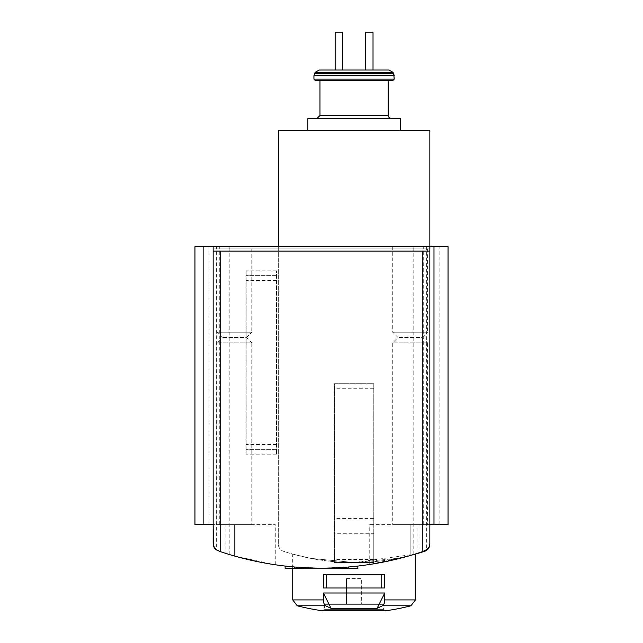 <?xml version="1.0" encoding="UTF-8"?>
<svg xmlns="http://www.w3.org/2000/svg" width="643" height="643" viewBox="0 0 643 643"><rect width="100%" height="100%" fill="white"/><g stroke="black" fill="none" stroke-linecap="round" stroke-linejoin="round"><path stroke-width="0.48" stroke-dasharray="3.21 2.41" d="M194.966 524.648L234.365 524.648L234.365 555.978L263.075 562.729L275.284 564.771L234.365 555.978A318.229 318.229 0 0 1 225.106 553.189L218.266 550.93A318.229 318.229 0 0 0 234.365 555.978L234.365 524.648L275.284 524.648L225.106 524.648L225.106 553.189M229.816 554.652L229.816 246.574L216.353 246.574L216.353 549.958A7.579 7.579 0 0 0 218.266 550.93A318.229 318.229 0 0 0 424.734 550.93A318.229 318.229 0 0 1 410.154 555.544A318.229 318.229 0 0 0 417.894 553.189L426.647 549.958L426.647 246.574L413.184 246.574L448.034 246.574M429.854 524.648L429.854 543.769A7.579 7.579 0 0 1 424.734 550.93A7.579 7.579 0 0 0 429.854 543.769L429.854 524.648L410.154 524.648L410.154 555.544L381.452 562.44L369.235 564.538L410.154 555.544L410.154 524.648L369.235 524.648L417.894 524.648L417.894 553.189M285.13 566.057A318.229 318.229 0 0 0 294.598 567.005A318.229 318.229 0 0 1 285.13 566.057L285.13 568.597L348.402 568.597L348.402 567.005A318.229 318.229 0 0 0 357.87 566.057A318.229 318.229 0 0 1 348.402 567.005L326.234 568.107A318.229 318.229 0 0 1 316.766 568.107L294.598 567.005L321.5 568.139L348.402 567.005L348.402 568.597L357.87 568.597L357.87 566.057M292.71 554.089L310.69 558.357L354.052 562.537L397.495 558.349L415.45 554.089L354.092 562.537L310.698 558.357L292.71 554.089L292.71 568.597M384.771 592.991L377.128 608.278A227.309 113.65 90 0 0 382.497 605.778A6.06 3.03 90 0 0 384.771 599.911L384.771 592.991L323.397 592.991L331.032 608.278A227.309 113.65 90 0 1 325.663 605.778A6.06 3.03 90 0 1 323.397 599.911L323.397 592.991M326.427 587.991L323.397 587.991L323.397 574.352L381.733 574.352L381.733 587.991L384.771 587.991L384.771 574.352L323.397 574.352L326.427 574.352L326.427 587.991L323.397 587.991L381.733 587.991M377.128 608.278L331.032 608.278M278.315 246.574L278.315 544.107A7.579 7.579 0 0 0 283.539 551.308A227.309 227.309 0 0 0 424.621 551.308A7.579 7.579 0 0 0 429.854 544.107L429.854 130.65L278.315 130.65L278.315 544.107A7.579 7.579 0 0 0 283.539 551.308A227.309 227.309 0 0 0 411.11 555.263M342.719 70.031L335.14 70.031L342.719 70.031L335.14 70.031L335.14 32.15L342.719 32.15L342.719 70.031M373.02 70.031L365.449 70.031L373.02 70.031L365.449 70.031L365.449 32.15L373.02 32.15L373.02 70.031M229.816 246.574L213.146 246.574L213.146 524.648L225.106 524.648M218.266 550.93A7.579 7.579 0 0 1 213.146 543.769L213.146 246.574L216.353 246.574M448.034 524.648L417.894 524.648M429.854 248.094L429.854 246.574L429.854 248.094L213.146 248.094L429.854 248.094M373.784 533.746L373.784 383.718L334.384 383.718L334.384 562.537L334.384 383.718L373.784 383.718L373.784 562.537L334.384 562.537L373.784 562.537L373.784 533.746L334.384 533.746M426.647 246.574L213.146 246.574L213.146 543.769M276.49 454.183L276.49 449.642L246.189 449.642L276.49 449.642L276.49 270.824L276.49 454.183L246.189 454.183L246.189 270.824L246.189 454.183M209.015 524.648L209.015 246.574L194.966 246.574M209.015 246.574L213.146 246.574M427.579 524.648L392.72 524.648L427.579 524.648L427.579 342.807L392.72 342.807L427.579 342.807L422.274 337.503L398.025 337.503L422.274 337.503L427.579 332.198L392.72 332.198L427.579 332.198L427.579 246.574L392.72 246.574L427.579 246.574M251.791 524.648L216.94 524.648L251.791 524.648L251.791 342.807L216.94 342.807L251.791 342.807L246.486 337.503L222.245 337.503L246.486 337.503L251.791 332.198L216.94 332.198L251.791 332.198L251.791 246.574L216.94 246.574L251.791 246.574M429.854 251.124L213.146 251.124M307.86 130.65L400.3 130.65L307.86 130.65L400.3 130.65L307.86 130.65L307.86 118.529L400.3 118.529L307.86 118.529L400.3 118.529L400.3 130.65M373.784 518.588L334.384 518.588M373.784 388.268L334.384 388.268M316.951 118.529L391.209 118.529L316.951 118.529M319.981 80.64L388.179 80.64L319.981 80.64L319.981 115.499L388.179 115.499L319.981 115.499L388.179 115.499L388.179 80.64L319.981 80.64M313.921 75.802L394.239 75.802L313.921 75.802L394.239 75.802L394.239 79.129L313.921 79.129L394.239 79.129L313.921 79.129L314.531 73.527L393.629 73.527L314.531 73.527L315.239 72.305L319.169 70.031L388.991 70.031M388.179 80.64L315.44 80.64M324.53 604.356L383.63 604.356L324.53 604.356L324.53 609.331L322.81 610.834L385.358 610.834M346.505 604.356L361.655 604.356L346.505 604.356L346.505 578.596L346.505 604.356M384.771 574.352L381.733 574.352L384.771 574.352M326.427 574.352L381.733 574.352M346.505 578.596L361.655 578.596L361.655 604.356L361.655 578.596L346.505 578.596M276.49 275.373L246.189 275.373L276.49 275.373M321.5 568.597L321.5 568.139M294.598 568.597L294.598 567.005L294.598 568.597M415.45 599.911L384.771 599.911M323.397 599.911L292.71 599.911M325.663 605.778L297.251 605.778M410.909 605.778L382.497 605.778M219.729 524.648L219.729 246.574M423.271 524.648L423.271 246.574M439.868 524.648L439.868 246.574M276.49 270.824L246.189 270.824M373.784 559.506L334.384 559.506M315.239 72.305L392.929 72.305L315.239 72.305L392.929 72.305L393.629 73.527L314.531 73.527M324.53 609.331L383.63 609.331L324.53 609.331M276.49 444.434L246.189 444.434M276.49 280.573L246.189 280.573M413.184 554.652L413.184 246.574M369.235 564.538L369.235 524.648M275.284 564.771L275.284 524.648M216.94 246.574L216.94 332.198L222.245 337.503L216.94 342.807L216.94 524.648M392.72 246.574L392.72 332.198L398.025 337.503L392.72 342.807L392.72 524.648M385.149 610.85L383.63 609.331L383.63 604.356"/><path stroke-width="0.96" d="M417.894 553.189L413.2 554.652M411.11 555.263A227.309 227.309 0 0 0 424.621 551.308A7.579 7.579 0 0 0 429.854 544.107L429.122 547.016L427.563 549.186L422.274 551.766L422.274 251.124L429.854 251.124L429.854 130.65L278.315 130.65L278.315 246.574M203.132 524.648L203.132 246.574L194.966 246.574L194.966 524.648L213.146 524.648L213.42 545.754L215.935 549.636L220.726 551.766A318.229 318.229 0 0 0 422.274 551.766M225.106 553.189L229.8 554.652M292.71 599.911L323.397 599.911A6.06 3.03 90 0 0 325.663 605.778L297.251 605.778L292.71 599.911L292.71 568.597M323.397 599.911L323.397 592.991L384.771 592.991L384.771 599.911A6.06 3.03 90 0 1 382.497 605.778A227.309 113.65 90 0 1 377.128 608.278L384.771 592.991M384.771 587.991L323.397 587.991L323.397 574.352L384.771 574.352L384.771 587.991M325.663 605.778A227.309 113.65 90 0 0 331.032 608.278L377.128 608.278M314.531 73.527L315.239 72.305L319.169 70.031L365.449 70.031L342.719 70.031L342.719 32.15L335.14 32.15L335.14 70.031L319.169 70.031L388.991 70.031L373.02 70.031L388.991 70.031L392.929 72.305L393.629 73.527L314.531 73.527L313.921 75.802L394.239 75.802L393.629 73.527L394.239 79.129L392.72 80.64L319.981 80.64L319.981 115.499L316.951 118.529L319.981 115.499L388.179 115.499L389.047 117.621L391.209 118.529L389.047 117.621L388.179 115.499L388.179 80.64M365.449 70.031L373.02 70.031L373.02 32.15L365.449 32.15L365.449 70.031M218.266 550.93L214.537 548.133L213.146 543.769A7.579 7.579 0 0 0 216.353 549.958M203.132 246.574L213.146 246.574L213.146 251.124L422.274 251.124M426.647 549.958L429.002 547.249L429.854 543.769L429.854 251.124M213.146 543.769L213.146 251.124M433.985 524.648L433.985 246.574L448.034 246.574L448.034 524.648L429.854 524.648M433.985 246.574L213.146 246.574M315.44 80.64L313.921 79.129L394.239 79.129L392.72 80.64L315.44 80.64L313.921 79.129L313.921 75.802M307.86 130.65L307.86 118.529L400.3 118.529L400.3 130.65M331.032 608.278L323.397 592.991M326.427 587.991L326.427 574.352M381.733 587.991L381.733 574.352M348.402 567.005L348.402 568.597L357.87 568.597L357.87 566.057M348.402 568.597L326.234 568.597L326.234 568.107M326.234 568.597L316.766 568.597L316.766 568.107M316.766 568.597L294.598 568.597L294.598 567.005M294.598 568.597L285.13 568.597L285.13 566.057M384.771 599.911L415.45 599.911L415.45 554.089M297.251 605.778A227.309 227.309 0 0 0 322.81 610.834L385.358 610.834A227.309 227.309 0 0 0 410.909 605.778L415.45 599.911M382.497 605.778L410.909 605.778M220.726 551.766L220.726 251.124M315.239 72.305L392.929 72.305L388.991 70.031M384.94 610.834L385.358 610.834M323.019 610.85L385.149 610.85L323.019 610.85"/></g></svg>
